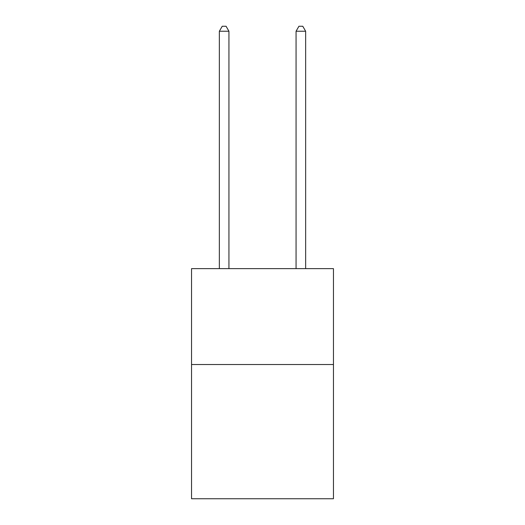 <?xml version="1.0" encoding="UTF-8"?>
<svg xmlns="http://www.w3.org/2000/svg" width="525" height="525" viewBox="0 0 525 525"><rect width="100%" height="100%" fill="white"/><g stroke="black" fill="none" stroke-linecap="round" stroke-linejoin="round"><path stroke-width="0.79" d="M333.454 364.514L333.454 498.75L191.546 498.75L191.546 268.636L333.454 268.636L333.454 364.514L191.546 364.514M228.939 268.636L228.939 31.238L219.352 31.238L219.352 268.636M219.352 31.238L222.232 26.25L226.065 26.25L228.939 31.238M305.648 268.636L305.648 31.238L296.061 31.238L296.061 268.636M296.061 31.238L298.935 26.25L302.767 26.25L305.648 31.238"/></g></svg>
